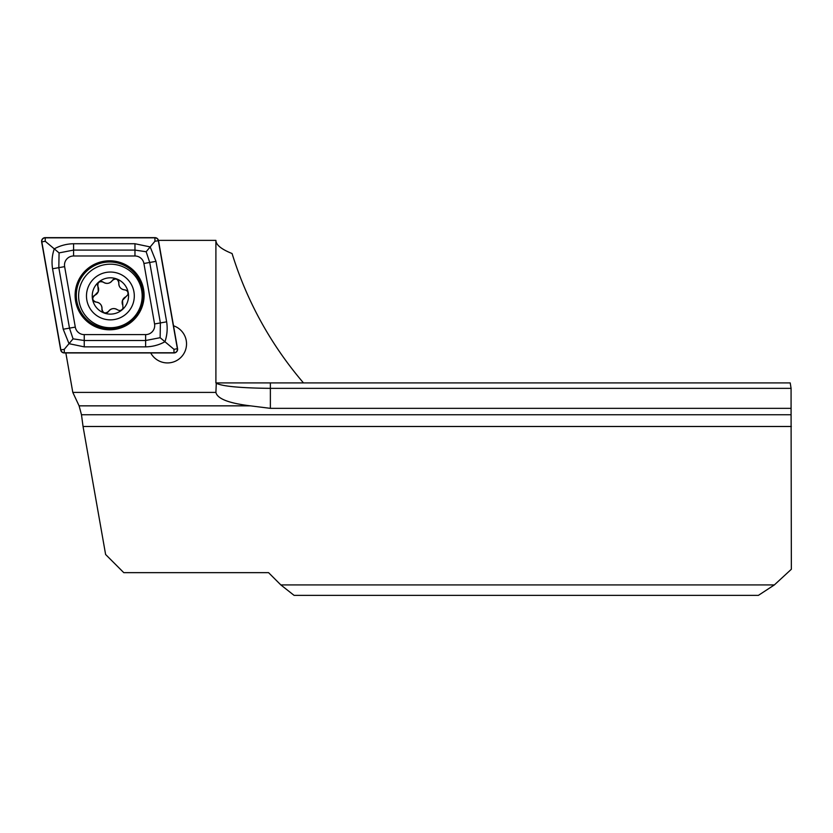 <?xml version="1.0" encoding="UTF-8"?>
<svg xmlns="http://www.w3.org/2000/svg" width="833" height="833" viewBox="0 0 833 833"><rect width="100%" height="100%" fill="white"/><g stroke="black" fill="none" stroke-linecap="round" stroke-linejoin="round"><path stroke-width="1.25" d="M173.514 325.786A19.065 19.065 0 0 1 172.171 362.345A19.065 19.065 0 0 1 150.721 352.942M791.079 388.355L791.079 408.347L270.371 408.347L270.371 388.355L791.079 388.355L790.215 382.909L215.903 382.909L215.903 240.373L158.447 240.373M791.35 426.486L83.05 426.486L105.614 554.497L123.773 572.646L268.559 572.646L280.836 584.922L774.357 584.922L791.35 569.262L791.079 408.347M774.357 584.922L758.415 595.356L294.059 595.356L280.836 584.922M83.05 426.486L81.478 414.74L79.104 405.848L72.804 392.395L65.849 352.942M270.371 408.347L250.369 405.848C228.783 403.224 217.298 398.736 215.903 392.395L72.804 392.395M215.903 240.373C215.934 244.85 221.328 249.234 232.063 253.524C247.016 301.536 270.819 344.664 303.472 382.909M215.903 392.395L216.278 383.232C222.161 386.314 240.196 388.022 270.371 388.355L270.371 382.909M93.14 296.808A3.582 3.582 0 0 1 94.868 295.226A6.258 6.258 0 0 0 98.263 291.612L94.868 295.226C91.745 298.141 92.151 300.421 96.087 302.077C100.043 302.723 102.001 305.045 101.97 309.053C102.938 313.208 105.114 313.999 108.519 311.417C111.049 308.314 114.048 307.783 117.495 309.814C119.869 311.073 121.691 310.522 122.992 308.158L122.524 300.349L127.865 294.674C128.386 292.019 127.324 290.425 124.69 289.884A3.582 3.582 0 0 1 127.48 291.477M132.874 304.097A23.918 23.918 0 0 0 118.536 273.474A23.918 23.918 0 0 0 87.902 287.812A23.918 23.918 0 0 0 102.24 318.435A23.918 23.918 0 0 0 132.874 304.097M140.267 306.773A31.779 31.779 0 0 0 121.212 266.081A31.779 31.779 0 0 0 80.509 285.136A31.779 31.779 0 0 0 99.564 325.828A31.779 31.779 0 0 0 140.267 306.773M93.317 289.769A18.159 18.159 0 0 0 104.198 313.031A18.159 18.159 0 0 0 127.459 302.14A18.159 18.159 0 0 0 116.568 278.888A18.159 18.159 0 0 0 93.317 289.769M98.284 291.571L98.263 291.612A6.258 6.258 0 0 0 97.961 286.646L98.284 291.571M118.307 280.627A3.582 3.582 0 0 1 118.817 282.918A6.258 6.258 0 0 0 124.69 289.884C120.743 289.249 118.786 286.916 118.817 282.918C117.849 278.753 115.662 277.962 112.268 280.554C109.727 283.647 106.739 284.188 103.282 282.158C99.2 280.908 97.43 282.408 97.961 286.646A3.582 3.582 0 0 1 97.648 284.324M125.918 296.746A6.258 6.258 0 0 0 122.815 305.315M117.495 309.814A6.258 6.258 0 0 0 108.519 311.417A3.582 3.582 0 0 1 106.666 312.854M102.48 311.334A3.582 3.582 0 0 1 101.97 309.053A6.258 6.258 0 0 0 96.087 302.077A3.582 3.582 0 0 1 93.921 301.192M101.053 281.45A3.582 3.582 0 0 1 103.282 282.158A6.258 6.258 0 0 0 112.268 280.554A3.582 3.582 0 0 1 114.121 279.117M109.602 260.802A34.497 34.497 0 0 0 75.105 295.299A34.497 34.497 0 0 0 109.602 329.795A34.497 34.497 0 0 0 144.099 295.299A34.497 34.497 0 0 0 109.602 260.802M75.293 327.109A9.08 9.08 0 0 0 84.237 334.606L145.629 334.606A9.08 9.08 0 0 0 154.574 323.954L143.911 263.488A9.08 9.08 0 0 0 134.967 255.991L73.575 255.991A9.08 9.08 0 0 0 64.63 266.643L75.293 327.109L69.483 328.129L73.065 338.844L84.237 340.51L84.237 334.606M60.694 349.943A3.634 3.634 0 0 0 64.276 352.942L173.982 352.942A3.634 3.634 0 0 0 177.554 348.683L158.509 240.654A3.634 3.634 0 0 0 154.928 237.644L45.221 237.644A3.634 3.634 0 0 0 41.65 241.914L60.694 349.943M64.276 352.765L173.982 352.765A3.447 3.447 0 0 0 177.377 348.715L158.322 240.685A3.447 3.447 0 0 0 154.928 237.832L45.221 237.832A3.447 3.447 0 0 0 41.827 241.882L60.882 349.912A3.447 3.447 0 0 0 64.276 352.765L64.276 349.319L60.882 349.912M84.237 346.861L84.237 340.51L145.629 340.51L160.134 337.698L160.384 322.923L149.721 262.468L146.15 251.743L134.967 250.087L73.575 250.087L59.07 252.899L54.27 248.859C60.163 245.589 66.598 243.882 73.575 243.736L134.967 243.736L150.19 246.922L155.979 261.364L166.642 321.83C167.704 328.702 167.141 335.335 164.944 341.728C159.041 345.008 152.606 346.715 145.629 346.861L84.237 346.861L69.014 343.675L63.225 329.233L52.562 268.767C51.5 261.895 52.062 255.252 54.27 248.859L45.221 241.278L45.221 237.832M146.15 251.743L154.928 241.278L154.928 237.832M73.065 338.844L64.276 349.319M160.134 337.698L173.982 349.319L173.982 352.765M59.07 252.899L58.82 267.664L64.63 266.643M790.881 414.74L81.478 414.74M250.369 405.848L79.104 405.848M109.602 328.608A33.31 33.31 0 0 0 142.912 295.299A33.31 33.31 0 0 0 109.602 261.989A33.31 33.31 0 0 0 76.292 295.299A33.31 33.31 0 0 0 109.602 328.608M45.221 241.278L41.827 241.882M173.982 349.319L177.377 348.715M154.928 241.278L158.322 240.685M52.562 268.767L58.82 267.664L69.483 328.129L63.225 329.233M73.575 243.736L73.575 255.991M134.967 243.736L134.967 255.991M155.979 261.364L143.911 263.488M166.642 321.83L154.574 323.954M145.629 346.861L145.629 334.606"/></g></svg>

